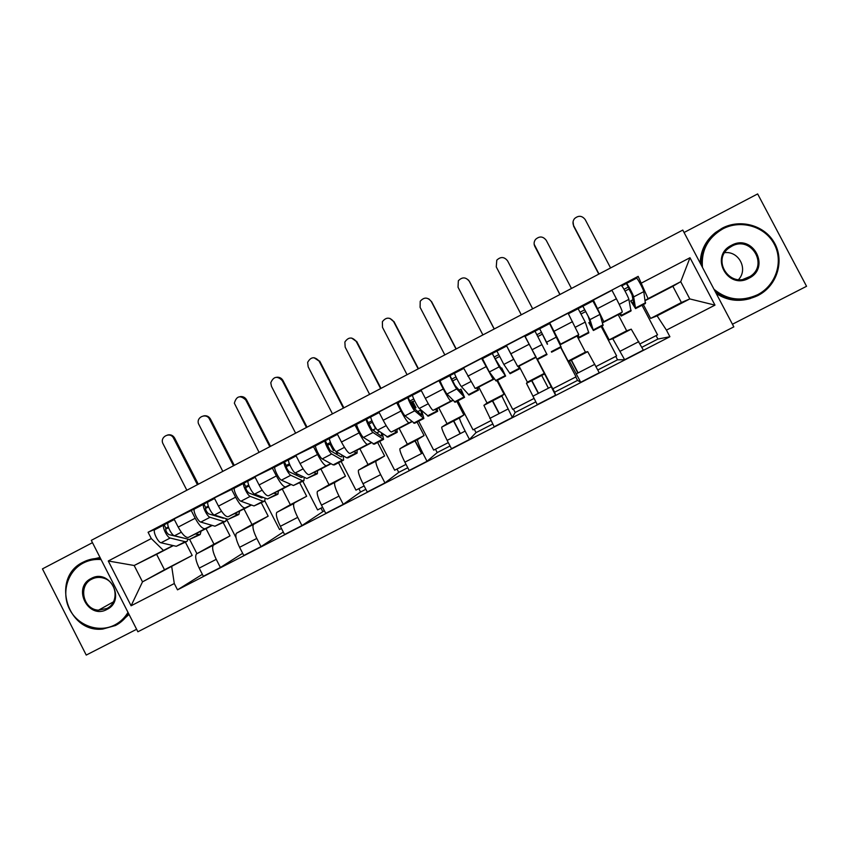 <?xml version="1.0" encoding="UTF-8"?>
<svg xmlns="http://www.w3.org/2000/svg" width="849" height="849" viewBox="0 0 849 849"><rect width="100%" height="100%" fill="white"/><g stroke="black" fill="none" stroke-linecap="round" stroke-linejoin="round"><path stroke-width="1.27" d="M732.432 324.233L806.55 286.293L757.648 193.922L684.071 232.499M137.888 631.773L733.833 326.876L682.787 230.068L91.299 540.357L137.888 631.773M92.477 542.66L42.45 568.883L86.237 655.078L136.615 629.279M211.953 525.329L205.171 528.683C202.561 529.054 199.239 525.573 195.185 518.24L178.194 527.091C182.248 534.403 185.623 537.852 188.34 537.417L206.02 528.662L213.98 544.188L196.469 553.919C194.867 556.191 195.769 560.934 199.197 568.13L203.357 576.259L220.411 567.493L216.24 559.342C212.802 552.137 211.836 547.425 213.343 545.207L230.026 535.889L223.202 522.591M178.194 527.091L174.034 518.972L197.976 507.171M242.665 553.315L220.411 567.493M226.492 519.11L236.054 537.757M195.185 518.24L191.014 510.111M237.603 486.488L214.277 497.96L218.458 506.11C222.502 513.475 225.76 517.009 228.222 516.712L243.992 508.944L251.994 524.533L236.436 533.257C235.077 535.411 236.128 540.102 239.588 547.308L243.78 555.479L260.993 546.629L256.791 538.446C253.31 531.23 252.195 526.571 253.458 524.47L268.178 516.16L261.322 502.82M283.29 532.026L260.993 546.629M264.814 500.889L279.523 529.5L281.475 528.503M251.23 504.932L245.202 507.893C242.856 508.127 239.651 504.561 235.597 497.185L231.406 489.024M277.581 465.613L254.88 476.767L259.083 484.949C263.126 492.346 266.257 495.975 268.464 495.816L282.282 489.056L290.337 504.709L276.763 512.414C275.649 514.452 276.838 519.079 280.35 526.316L284.564 534.509L301.936 525.584L297.712 517.37C294.178 510.132 292.916 505.526 293.924 503.542L293.881 503.521M276.763 512.414L306.659 496.272L299.761 482.869M324.339 510.652L301.936 525.584M322.716 511.48L320.996 508.148M302.828 481.277L317.579 509.909L322.62 507.32M290.846 484.365L285.604 486.912C283.502 487.018 280.425 483.357 276.381 475.939L272.168 467.735M317.908 444.558L295.845 455.372L300.079 463.586C304.122 471.036 307.115 474.75 309.068 474.729L320.901 469.009L329.009 484.715L317.441 491.38C316.581 493.29 317.929 497.875 321.484 505.123L325.729 513.358L343.251 504.348L338.995 496.092C335.419 488.844 334.007 484.291 334.771 482.434L345.469 476.204L338.528 462.758M365.855 489.289L360.57 492.006L343.251 504.348M360.57 492.006L358.84 488.663M336.002 451.509L337.064 453.568M341.118 461.41L355.954 490.149L364.125 485.946M330.823 463.607L326.356 465.751C324.52 465.719 321.58 461.962 317.537 454.491L313.292 446.266M358.596 423.322L337.191 433.786L341.447 442.032C345.49 449.524 348.355 453.334 350.032 453.462L359.859 448.781L368.01 464.552L358.49 470.166C357.885 471.948 359.382 476.469 362.99 483.739L367.256 492.006L384.947 482.911L380.66 474.633C377.041 467.353 375.47 462.854 375.969 461.124L384.608 455.966L377.625 442.467M407.764 467.735L398.733 472.373L384.947 482.911M398.733 472.373L396.992 469.019M373.698 429.732L374.505 431.281M379.726 441.374L394.658 470.229L406.024 464.371M371.14 442.669L367.479 444.398C365.908 444.218 363.107 440.366 359.063 432.863L354.786 424.596M399.646 401.885L396.674 402.734L378.909 412.009L383.196 420.287C387.229 427.822 389.956 431.727 391.368 431.992L399.136 428.384L407.34 444.207L399.911 448.75C399.571 450.405 401.216 454.873 404.877 462.153L409.176 470.452L427.026 461.283L422.717 452.963C419.035 445.683 417.315 441.236 417.549 439.633L424.086 435.558L417.05 422.006M450.055 445.969L437.214 452.581L427.026 461.283M437.214 452.581L435.473 449.206M418.663 421.178L433.68 450.129L448.304 442.605M411.829 421.55L408.974 422.855C407.679 422.526 405.005 418.578 400.972 411.022L396.674 402.734M441.077 380.256L438.933 380.66L421.008 390.02L425.328 398.34C429.361 405.918 431.95 409.918 433.086 410.332L438.763 407.817L447.009 423.704L441.713 427.143C441.629 428.671 443.443 433.075 447.147 440.376L451.477 448.707L469.486 439.453L465.146 431.101C461.421 423.8 459.542 419.417 459.511 417.941L463.894 414.97L456.826 401.365M492.738 424.022L476.024 432.608L469.486 439.453M476.024 432.608L474.273 429.233M457.929 400.802L473.042 429.859L490.966 420.626M452.878 400.24L450.851 401.11C449.821 400.632 447.296 396.589 443.263 388.991L438.933 380.66M482.869 358.437L481.595 358.384L463.501 367.84L475.175 388.471L478.73 387.07L487.029 403.01L483.898 405.334L494.16 426.76L512.34 417.421L501.855 396.048L504.062 394.201L496.952 380.554M535.815 401.853L515.163 412.476L512.34 417.421M515.163 412.476L513.39 409.08M497.535 380.246L512.743 409.42L534.032 398.457M494.288 378.75L493.099 379.163L481.595 358.384M525.308 336.745L524.64 335.907L506.386 345.447L517.657 366.418L519.036 366.131L527.388 382.146L526.465 383.334L537.247 404.612L555.596 395.188L525.117 336.363L549.621 323.575L561.189 347.22L551.585 352.197M575.771 376.967L577.553 380.384L554.63 392.174L555.596 395.188M554.63 392.174L552.848 388.768M537.481 359.52L552.773 388.8L576.036 376.829L560.69 347.474M536.154 357.206L524.64 335.907M560.924 347.358L568.108 361.09L569.424 361.122L580.737 382.262L599.256 372.743L587.72 351.666L585.439 352.123L577.023 336.034L578.785 334.676L568.098 313.217L549.664 322.843L560.531 344.153L560.096 344.62M549.558 323.628L549.664 322.843M577.553 380.384L580.737 382.262M601.952 326.069L609.179 339.855L612.776 338.709L624.631 359.7L643.33 350.085L631.242 329.168L626.668 330.813L618.189 314.65L622.221 312.124C622.359 311.031 620.417 306.585 616.406 298.784L611.959 290.316L593.355 300.037L603.798 321.686L602.45 322.578M592.347 301.289L593.355 300.037M596.009 366.545L616.618 355.933L601.177 326.472M615.758 356.378L617.552 359.806L624.631 359.7M609.179 339.855L626.668 330.813M568.108 361.09L585.439 352.123M527.388 382.146L544.57 373.252M487.029 403.01L504.062 394.201M447.009 423.704L463.894 414.97M407.34 444.207L424.086 435.558M368.01 464.552L384.608 455.966M329.009 484.715L345.469 476.204M290.337 504.709L306.659 496.272M251.994 524.533L268.178 516.16M213.98 544.188L230.026 535.889M571.197 360.167L577.914 373.008M548.38 388.216L541.694 375.417L548.401 388.205M618.189 314.65L602.514 322.79M577.023 336.034L560.17 344.779M536.175 357.238L519.036 366.131M494.415 378.919L478.73 387.07M453.026 400.41L438.763 407.817M412.009 421.709L399.136 428.384M371.353 442.817L359.859 448.781M331.057 463.734L320.901 469.009M291.111 484.482L282.282 489.056M251.516 505.038L243.992 508.944M212.261 525.425L206.02 528.662M173.345 545.62L156.609 554.312L164.494 569.764L142.505 581.852L192.182 555.448L185.411 542.203M164.494 569.764L192.182 555.448M173.005 545.546L134.163 565.498L142.505 581.852L131.096 605.783L108.269 560.987L151.302 538.553L163.348 550.343M156.609 554.312L134.163 565.498L108.269 560.987M643.351 304.589L650.621 318.428L681.397 302.509L689.802 298.933L680.728 281.698L648.074 298.646L638.172 276.36L148.087 532.259L151.302 538.553M641.632 282.95L689.993 257.735L714.975 305.131L666.433 330.123L657.105 315.828L689.802 298.933L714.975 305.131M171.731 566.739L174.289 583.539L177.505 589.843L669.903 336.735L666.433 330.123M174.289 583.539L131.096 605.783M681.397 302.509L672.854 286.272L680.728 281.698L689.993 257.735M650.621 318.428L657.105 315.828M648.074 298.646L645.219 300.366M672.854 286.272L645.251 300.599M202.37 574.338L177.505 589.843M189.698 539.561L196.915 553.644M158.699 527.675L148.087 532.259M635.53 278.737L638.172 276.36M656.086 335.61L657.901 339.048L669.903 336.735M657.901 339.048L641.865 347.294M617.552 359.806L597.802 369.962M640.061 343.866L657.561 334.846L642.024 305.269M412.847 401.683L414.62 400.76M452.517 380.999L456.868 378.728M494.967 358.872L499.509 356.506M537.831 336.522L542.511 334.082M581.225 313.897L585.799 311.519M625.023 291.069L628.971 289.01M167.678 434.975C170.681 434.327 173.005 435.357 174.629 438.063L173.62 438.275C170.278 431.133 159.241 437.012 163.082 443.868L186.844 490.234M199.483 534.902L189.38 539.497L174.501 535.772C171.456 535.316 166.075 524.056 168.251 522.687L174.31 519.503M201.117 531.092L200.162 534.552L195.174 534.032M184.764 538.351L168.792 534.573C166.521 532.705 165.523 530.614 165.799 528.301L168.314 526.974M168.58 527.749L165.576 529.086M188.043 539.157L187.077 541.344L185.167 541.683L170.182 538.022C167.104 537.587 161.734 526.327 163.942 524.947L168.357 522.613M186.377 541.704L176.263 546.3L161.034 542.776C157.903 542.373 152.544 531.113 154.805 529.712L164.037 524.873M165.895 528.237L164.144 524.82M173.62 438.275L197.414 484.694M198.305 484.227L174.629 438.063M203.707 415.872C206.636 415.363 208.896 416.413 210.456 419.035L209.533 419.194C206.562 412.71 196.236 416.859 198.443 423.64L222.809 471.365M238.293 514.77L228.201 519.344L214.394 515.014C211.571 514.441 206.116 503.149 208.058 501.908L214.553 498.501M239.598 511.109L238.898 514.452L234.303 513.709M223.436 518.261L208.599 513.847C206.424 511.905 205.416 509.814 205.564 507.553L208.313 506.11M208.631 507.002L205.405 508.402M216.442 516.298L217.206 515.895M226.503 518.813L225.696 521.307L223.956 521.551L210.021 517.285C207.177 516.723 201.744 505.442 203.707 504.179L208.154 501.844M225.07 521.626L214.977 526.21L200.799 522.093C197.902 521.551 192.479 510.27 194.495 508.986L203.792 504.115M205.649 507.5L203.887 504.062M209.533 419.194L233.475 465.772M234.26 465.358L210.456 419.035M240.076 396.621C242.92 396.26 245.085 397.332 246.571 399.858L245.743 399.964C240.235 394.912 236.436 395.984 234.356 403.19L259.072 452.347M277.432 494.458L267.371 499.021L254.626 494.086C252.047 493.375 246.528 482.052 248.226 480.937L255.156 477.297L248.226 480.937M278.419 490.945L277.963 494.182L273.781 493.216M263.148 497.387L261.641 497.896L248.757 492.929C246.688 490.934 245.669 488.833 245.69 486.626L248.661 485.066M249.065 486.095L245.594 487.559M256.005 495.72L257.226 495.084M265.228 498.193L264.655 501.09L263.084 501.239L250.232 496.378C247.611 495.678 242.103 484.365 243.822 483.24L248.301 480.884M264.103 501.377L254.021 505.94L240.914 501.218C238.251 500.549 232.764 489.247 234.536 488.09L243.907 483.177M245.764 486.583L243.992 483.134M245.743 399.964L269.812 446.712M270.513 446.341L246.571 399.858M101.084 559.544C94.78 559.013 88.848 560.181 83.287 563.036C67.453 571.175 61.064 592.793 69.565 609.232C77.832 625.787 98.993 633.195 114.795 624.938C120.356 622.03 124.75 617.839 127.997 612.362M128.528 613.413C125.238 618.666 120.887 622.699 115.475 625.511L102.771 629.056C67.029 633.301 50.632 577.182 83.213 562.144C88.625 559.353 94.409 558.133 100.543 558.493M106.91 609.444C88.296 619.972 71.847 587.604 91.161 578.498C109.754 567.854 126.331 600.37 106.91 609.444M91.851 579.114C77.811 585.545 83.043 609.667 98.58 610.155L106.815 608.51C119.136 602.896 117.215 582.159 104.013 578.265C99.8 576.885 95.746 577.171 91.851 579.114M86.428 560.68L100.012 557.453M129.048 614.432L118.743 623.591M714.02 289.307C727.169 300.058 741.676 301.862 757.552 294.741C775.859 285.519 783.744 261.736 774.246 244.13C765.023 226.375 740.827 219.286 722.775 228.901C707.833 237.72 701.062 250.54 702.452 267.361M701.147 264.888C700.68 251.792 705.593 240.925 715.877 232.308L722.212 228.19C740.232 218.607 764.312 225.176 774.214 242.506C784.359 259.698 777.928 283.608 760.407 294.147L757.817 295.601C742.705 302.52 728.538 301.246 715.325 291.78M748.85 278.26C727.434 290.294 709.276 255.867 731.456 245.34C752.851 233.167 771.157 267.764 748.85 278.26M731.753 246.231L729.259 247.791C711.462 259.826 729.567 288.172 748.266 277.506L749.954 276.53C768.982 265.121 750.972 235.194 731.753 246.231M772.76 280.796C769.406 286.442 764.917 291.016 759.271 294.497M750.548 298.477C738.184 302.074 726.744 300.408 716.216 293.467M700.245 263.179C700.489 251.017 705.392 240.946 714.975 232.976L716.248 232.01M724.696 252.673C738.906 250.848 748.383 269.186 738.566 279.554M276.827 377.232C279.533 377.03 281.581 378.134 282.972 380.522L282.25 380.575C277.358 375.672 273.537 376.394 270.789 382.761L271.457 386.306L295.622 433.17M316.921 473.965L306.871 478.518L295.229 472.957C292.884 472.118 287.302 460.774 288.745 459.787L296.121 455.913L288.745 459.787M317.579 470.622L317.367 473.731L313.599 472.543M302.499 476.427L302.17 477.371L301.066 477.414L289.276 471.832C287.312 469.762 286.283 467.661 286.166 465.517L289.382 463.83M289.88 465.04L286.177 466.547M295.908 474.973L297.606 474.092M304.186 477.234L303.942 480.704L302.552 480.757L290.793 475.27C288.416 474.442 282.834 463.098 284.309 462.1L288.809 459.733M303.464 480.948L293.414 485.501L281.401 480.163C278.971 479.356 273.41 468.022 274.938 466.992L284.373 462.047M286.23 465.475L284.447 462.005M282.25 380.575L306.457 427.493M307.051 427.174L282.972 380.522M313.992 357.694L319.044 361.027C314.629 356.283 310.83 356.739 307.646 362.374L308.166 366.81L332.468 413.845M356.75 453.302L347.91 457.887L346.721 457.834L336.204 451.647C334.092 450.67 328.436 439.294 329.624 438.445L337.467 434.327M357.068 450.108L357.121 453.111L353.768 451.679M341.945 455.022L341.797 456.794L340.842 456.762L330.155 450.543L327.014 444.207L330.473 442.393M331.057 443.751L327.141 445.396M336.162 454.045L338.348 452.91M343.304 455.828L343.569 460.137L342.37 460.094L331.715 453.982C329.592 453.016 323.936 441.639 325.156 440.78L329.677 438.392M343.176 460.349L334.4 464.902L333.148 464.881L322.238 458.906C320.052 457.972 314.417 446.616 315.701 445.714L325.209 440.727M334.58 449.928L333.37 450.554L334.644 450.012M333.37 450.554L330.112 444.25M327.067 444.176L325.273 440.695M319.044 361.027L343.389 408.114M343.887 407.849L319.67 361.027M351.645 338.051L356.145 341.319C352.08 336.735 348.323 336.968 344.864 342.03L345.172 347.145L369.612 394.35M372.828 430.082L376.118 428.49M396.918 432.459L387.929 437.118L377.54 430.146C375.683 429.021 369.952 417.623 370.886 416.901L379.185 412.55L370.886 416.901M396.908 429.424L397.215 432.3L394.297 430.634M381.371 432.926L381.774 436.036L380.957 435.919L371.416 429.063L368.222 422.717L371.926 420.775M372.552 422.165L368.54 424.139M376.786 432.916L379.45 431.536M382.453 433.712L383.557 439.389L373.019 432.491C371.13 431.388 365.41 419.99 366.375 419.257L370.928 416.859M383.239 439.559L374.292 444.197L363.457 437.468C361.515 436.397 355.805 425.009 356.824 424.245L366.418 419.215M371.788 429.329L369.007 423.969M376.065 428.395L375.545 428.607L372.265 422.271M375.545 428.607L372.775 430.04M368.264 422.685L366.46 419.194M356.145 341.319L380.628 388.577M381.021 388.375L356.665 341.372M389.882 318.386L393.543 321.453C389.755 316.995 386.04 317.07 382.39 321.675L382.485 327.332L407.064 374.706M414.376 408.581L415.989 407.732L412.72 401.428L410.237 402.468M437.458 411.425L428.299 416.169L419.257 408.443C417.655 407.18 411.85 395.751 412.518 395.167L421.295 390.561M437.097 408.56L437.67 411.309L435.187 409.398M417.761 411.606L420.669 410.099L422.102 415.087L421.433 414.896L413.038 407.393L409.812 401.025L413.76 398.945M420.669 410.099L422.038 412.073L423.884 418.461L414.694 410.81C413.06 409.568 407.265 398.139 407.966 397.544L412.582 395.114M423.64 418.589L414.545 423.311L405.037 415.83C403.349 414.62 397.576 403.201 398.33 402.575L407.987 397.512M415.989 407.732L414.821 408.157L411.521 401.8M414.821 408.157L414.238 408.465M409.844 400.993L408.029 397.491M393.543 321.453L418.175 368.88M418.461 368.731L393.968 321.569M428.819 298.89L431.25 301.427C427.663 297.076 423.991 297.023 420.223 301.257L420.096 307.349L444.823 354.893M478.348 390.2L469.03 395.04L461.347 386.539C460.009 385.138 454.13 373.677 454.523 373.242L463.777 368.381M477.637 387.505L478.475 390.137L476.438 387.972M459.107 390.116L461.028 389.118L462.27 393.681L455.053 385.51L451.785 379.132L455.987 376.924M451.785 379.132L449.97 375.598L454.544 373.21M461.028 389.118L464.573 397.353L456.741 388.938C455.372 387.547 449.503 376.096 449.928 375.64L449.97 375.598M464.414 397.438L455.149 402.246L447.009 394C445.576 392.652 439.718 381.201 440.207 380.713L449.949 375.608M431.25 301.427L456.019 349.024M456.2 348.928L431.568 301.597M468.383 279.947L469.264 281.231C465.836 276.976 462.196 276.816 458.354 280.764L458.025 287.206L482.901 334.931M519.599 368.795L510.111 373.719L503.828 364.433L496.92 351.104L506.673 345.989M518.516 366.237L519.652 368.774L518.049 366.333M513.125 358.342L507.596 347.761M500.836 368.413L501.748 367.946L503.468 372.287L494.129 357.047L498.596 354.702M501.748 367.946L505.622 376.054L499.18 366.853L492.282 353.524L506.673 346.01M505.548 376.096L496.113 380.989L489.353 371.968L482.476 358.649L492.282 353.502L482.476 358.649M494.139 357.026L492.293 353.492M469.264 281.231L494.182 329.009M494.256 328.966L469.476 281.454M532.663 308.824L507.596 260.876C504.295 256.695 500.687 256.462 496.782 260.176L496.262 266.894L521.286 314.788L496.325 267.021M547.541 344.132L539.699 328.754L549.643 323.586M547.318 344.248L539.709 328.765M536.897 334.729L541.545 332.299M546.777 354.012L537.141 359.021L537.438 359.541L547.032 354.564L535.019 331.195L525.128 336.374M559.873 294.539L534.138 244.215M571.462 288.469L546.247 240.341C543.042 236.224 539.465 235.926 535.507 239.45C533.915 241.657 533.681 243.981 534.817 246.412L559.99 294.486M590.066 322.015L588.803 322.673L591.562 326.525L588.134 316.21L582.849 306.224L592.91 300.992L600.02 314.395L603.098 325.475L593.493 330.452M588.803 322.673L593.387 330.505L589.981 319.617L582.892 306.224L592.91 300.992M580.249 312.114L584.717 309.789M579.22 337.86L588.813 332.882L585.248 322.089L578.127 308.686L582.849 306.224M577.617 335.578L579.145 337.902L578.211 335.111M578.137 308.707L568.384 313.769M598.789 274.131L573.616 226.152L573.064 221.727M610.59 267.944L585.226 219.636C582.096 215.582 578.53 215.232 574.54 218.596C572.799 220.836 572.523 223.234 573.701 225.76L599.012 274.015M632.027 294.836L628.833 288.756L629.279 288.373M632.983 299.697L630.648 300.917L633.927 304.526L631.762 293.499L626.403 283.481L636.591 278.185C637.387 278.005 643.595 289.583 643.786 291.632L645.389 303.528L635.784 308.505M630.648 300.917L635.593 308.612L633.651 296.895C633.396 294.89 627.209 283.322 626.477 283.47L636.591 278.185M624.015 289.286L628.281 287.058M621.372 315.987L630.977 311.01L628.876 299.389C628.578 297.394 622.402 285.826 621.701 285.954L621.648 285.986M619.409 313.886L621.213 316.072L620.768 313.037M621.638 285.975L626.403 283.481M631.168 329.168L612.713 338.698M587.667 351.645L569.392 361.101M544.57 373.931L526.465 383.292M501.876 396.005L483.919 405.281M459.564 417.878L441.777 427.068M417.634 439.549L400.006 448.665M376.075 461.028L358.618 470.059M334.899 482.317L317.59 491.263M294.094 503.415L276.933 512.287M253.649 524.321L236.638 533.119M213.555 545.047L196.703 553.76M572.513 321.654L554.068 331.259M529.033 344.312L510.758 353.831M485.946 366.747L467.841 376.181M443.263 388.991L425.328 398.34M400.972 411.022L383.196 420.287M359.063 432.863L341.447 442.032M317.537 454.491L300.079 463.586M276.381 475.939L259.083 484.949M235.597 497.185L218.458 506.11M616.406 298.784L597.781 308.484M571.144 360.188L577.861 373.029M531.612 380.628L538.287 393.416M492.409 400.898L499.042 413.643M453.536 420.987L460.126 433.69M414.981 440.918L421.539 453.568M622.221 312.124L603.798 321.686M578.785 334.676L560.531 344.153M594.831 364.285L576.322 373.825M535.751 357.026L517.657 366.418M551.203 386.762L532.864 396.207M493.099 379.163L475.175 388.471M507.978 409.038L489.809 418.398M450.851 401.11L433.086 410.332M465.146 431.101L447.147 440.376M408.974 422.855L391.368 431.992M422.717 452.963L404.877 462.153M367.479 444.398L350.032 453.462M380.66 474.633L362.99 483.739M326.356 465.751L309.068 474.729M338.995 496.092L321.484 505.123M285.604 486.912L268.464 495.816M297.712 517.37L280.35 526.316M245.202 507.893L228.222 516.712M256.791 538.446L239.588 547.308M205.171 528.683L188.34 537.417M216.24 559.342L199.197 568.13M638.873 341.595L620.184 351.221M189.38 539.497L198.305 534.859M174.501 535.772L181.304 532.227M176.263 546.3L185.167 541.683M161.034 542.776L170.182 538.022M228.201 519.344L237.211 514.674M214.394 515.014L221.547 511.289M214.977 526.21L223.956 521.551M200.799 522.093L210.021 517.285M267.371 499.021L276.456 494.309M254.626 494.086L262.15 490.17M254.021 505.94L263.084 501.239M240.914 501.218L250.232 496.378M306.871 478.518L316.04 473.763M295.229 472.957L303.125 468.86M293.414 485.501L302.552 480.757M281.401 480.163L290.793 475.27M346.721 457.834L355.975 453.037M336.204 451.647L344.461 447.349M333.148 464.881L342.37 460.094M322.238 458.906L331.715 453.982M386.921 436.97L396.25 432.13M377.54 430.146L386.178 425.646M373.231 444.08L382.528 439.251M363.457 437.468L373.019 432.491M427.482 415.925L436.895 411.043M419.257 408.443L428.289 403.742M413.665 423.099L423.046 418.228M405.037 415.83L414.694 410.81M468.404 394.689L477.891 389.765M461.347 386.539L470.771 381.636M454.459 401.927L463.925 397.014M447.009 394L456.741 388.938M509.676 373.263L519.259 368.296M503.828 364.433L513.656 359.329M495.614 380.564L505.166 375.608M489.353 371.968L499.18 366.853M551.33 351.656L560.998 346.636M546.703 342.136L556.657 336.957M532.1 349.735L542.012 344.577M593.355 329.847L603.108 324.785M589.981 319.617L600.02 314.395M579.039 337.276L588.76 332.224M575.367 327.215L585.248 322.089M635.763 307.837L645.601 302.732M633.651 296.895L643.786 291.632M621.309 315.329L631.125 310.246M619.229 304.398L628.876 299.389M415.193 440.811L421.751 453.462M453.759 420.871L460.36 433.574M492.653 400.77L499.286 413.516M531.856 380.501L538.531 393.289M571.388 360.061L578.105 372.902M631.242 329.168L612.776 338.709M213.343 545.207L196.469 553.919M253.458 524.47L236.436 533.257M334.771 482.434L317.441 491.38M375.969 461.124L358.49 470.166M417.549 439.633L399.911 448.75M459.511 417.941L441.713 427.143M501.855 396.048L483.898 405.334M544.591 373.963L526.465 383.334M587.72 351.666L569.424 361.122M168.251 522.687L174.321 519.524M154.805 529.712L163.942 524.947M208.058 501.908L214.564 498.512M194.495 508.986L203.707 504.179M234.536 488.09L243.822 483.24M98.58 610.155L113.458 601.845M714.975 232.976L715.877 232.308M749.954 276.53L743.384 279.225M274.938 466.992L284.309 462.1M329.624 438.445L337.478 434.348M315.701 445.714L325.156 440.78M356.824 424.245L366.375 419.257M412.518 395.167L421.295 390.582M398.33 402.575L407.966 397.544M454.523 373.242L463.787 368.402M440.207 380.713L449.928 375.64M568.395 313.79L578.169 308.686"/></g></svg>
